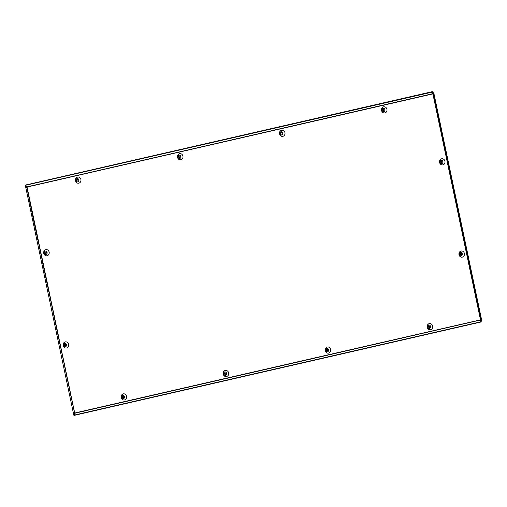 <?xml version="1.0" encoding="UTF-8"?>
<svg xmlns="http://www.w3.org/2000/svg" width="507" height="507" viewBox="0 0 507 507"><rect width="100%" height="100%" fill="white"/><g stroke="black" fill="none" stroke-linecap="round" stroke-linejoin="round"><path stroke-width="0.38" stroke-dasharray="2.54 1.9" d="M46.004 249.799A2.947 2.617 -98.1 0 0 44.058 253.266A2.947 2.617 -98.1 0 0 47.221 255.566A2.947 2.617 -98.1 0 0 49.16 252.093A2.947 2.617 -98.1 0 0 46.004 249.799M45.484 251.295A1.534 1.363 -98.1 0 0 46.118 254.292A1.534 1.363 -98.1 0 0 45.484 251.295M441.819 158.932A2.947 2.617 -98.1 0 0 439.873 162.398A2.947 2.617 -98.1 0 0 443.029 164.693A2.947 2.617 -98.1 0 0 444.975 161.226A2.947 2.617 -98.1 0 0 441.819 158.932M441.299 160.427A1.534 1.363 -98.1 0 0 441.933 163.425A1.534 1.363 -98.1 0 0 441.299 160.427M65.441 342.041A2.947 2.617 -98.1 0 0 63.502 345.514A2.947 2.617 -98.1 0 0 66.658 347.808A2.947 2.617 -98.1 0 0 68.603 344.342A2.947 2.617 -98.1 0 0 65.441 342.041M64.928 343.543A1.534 1.363 -98.1 0 0 65.561 346.541A1.534 1.363 -98.1 0 0 64.928 343.543M461.256 251.174A2.947 2.617 -98.1 0 0 459.31 254.641A2.947 2.617 -98.1 0 0 462.473 256.941A2.947 2.617 -98.1 0 0 464.412 253.475A2.947 2.617 -98.1 0 0 461.256 251.174M460.736 252.676A1.534 1.363 -98.1 0 0 461.37 255.674A1.534 1.363 -98.1 0 0 460.736 252.676M45.833 253.57A0.78 0.691 -98.1 0 0 46.479 252.67A0.78 0.691 -98.1 0 0 45.611 252.042M441.641 162.703A0.78 0.691 -98.1 0 0 442.294 161.803A0.78 0.691 -98.1 0 0 441.426 161.175M65.27 345.818A0.78 0.691 -98.1 0 0 65.923 344.912A0.78 0.691 -98.1 0 0 65.054 344.285M461.085 254.951A0.78 0.691 -98.1 0 0 461.731 254.045A0.78 0.691 -98.1 0 0 460.863 253.418M383.812 106.971A2.947 2.617 -98.1 0 0 381.866 110.437A2.947 2.617 -98.1 0 0 385.022 112.731A2.947 2.617 -98.1 0 0 386.968 109.265A2.947 2.617 -98.1 0 0 383.812 106.971M383.292 108.466A1.534 1.363 -98.1 0 0 383.926 111.464A1.534 1.363 -98.1 0 0 383.292 108.466M281.797 130.388A2.947 2.617 -98.1 0 0 279.851 133.854A2.947 2.617 -98.1 0 0 283.014 136.155A2.947 2.617 -98.1 0 0 284.953 132.688A2.947 2.617 -98.1 0 0 281.797 130.388M281.277 131.883A1.534 1.363 -98.1 0 0 281.911 134.887A1.534 1.363 -98.1 0 0 281.277 131.883M179.782 153.805A2.947 2.617 -98.1 0 0 177.837 157.278A2.947 2.617 -98.1 0 0 180.999 159.572A2.947 2.617 -98.1 0 0 182.938 156.105A2.947 2.617 -98.1 0 0 179.782 153.805M179.263 155.307A1.534 1.363 -98.1 0 0 179.896 158.304A1.534 1.363 -98.1 0 0 179.263 155.307M77.767 177.228A2.947 2.617 -98.1 0 0 75.828 180.695A2.947 2.617 -98.1 0 0 78.984 182.995A2.947 2.617 -98.1 0 0 80.924 179.522A2.947 2.617 -98.1 0 0 77.767 177.228M77.254 178.724A1.534 1.363 -98.1 0 0 77.882 181.721A1.534 1.363 -98.1 0 0 77.254 178.724M429.492 323.745A2.947 2.617 -98.1 0 0 427.547 327.211A2.947 2.617 -98.1 0 0 430.709 329.512A2.947 2.617 -98.1 0 0 432.648 326.045A2.947 2.617 -98.1 0 0 429.492 323.745M428.973 325.247A1.534 1.363 -98.1 0 0 429.606 328.244A1.534 1.363 -98.1 0 0 428.973 325.247M327.478 347.168A2.947 2.617 -98.1 0 0 325.532 350.635A2.947 2.617 -98.1 0 0 328.694 352.929A2.947 2.617 -98.1 0 0 330.634 349.462A2.947 2.617 -98.1 0 0 327.478 347.168M326.958 348.664A1.534 1.363 -98.1 0 0 327.592 351.662A1.534 1.363 -98.1 0 0 326.958 348.664M225.463 370.585A2.947 2.617 -98.1 0 0 223.524 374.052A2.947 2.617 -98.1 0 0 226.68 376.352A2.947 2.617 -98.1 0 0 228.619 372.879A2.947 2.617 -98.1 0 0 225.463 370.585M224.95 372.081A1.534 1.363 -98.1 0 0 225.577 375.085A1.534 1.363 -98.1 0 0 224.95 372.081M123.448 394.002A2.947 2.617 -98.1 0 0 121.509 397.475A2.947 2.617 -98.1 0 0 124.665 399.769A2.947 2.617 -98.1 0 0 126.611 396.303A2.947 2.617 -98.1 0 0 123.448 394.002M122.935 395.504A1.534 1.363 -98.1 0 0 123.569 398.502A1.534 1.363 -98.1 0 0 122.935 395.504M383.634 110.741A0.78 0.691 -98.1 0 0 384.287 109.842A0.78 0.691 -98.1 0 0 383.419 109.214M281.619 134.165A0.78 0.691 -98.1 0 0 282.272 133.259A0.78 0.691 -98.1 0 0 281.404 132.631M179.611 157.582A0.78 0.691 -98.1 0 0 180.258 156.682A0.78 0.691 -98.1 0 0 179.389 156.055M77.596 180.999A0.78 0.691 -98.1 0 0 78.249 180.099A0.78 0.691 -98.1 0 0 77.381 179.472M429.321 327.522A0.78 0.691 -98.1 0 0 429.968 326.616A0.78 0.691 -98.1 0 0 429.099 325.988M327.307 350.939A0.78 0.691 -98.1 0 0 327.953 350.039A0.78 0.691 -98.1 0 0 327.085 349.412M225.292 374.356A0.78 0.691 -98.1 0 0 225.945 373.456A0.78 0.691 -98.1 0 0 225.076 372.829M123.087 396.24A0.78 0.691 -98.1 0 0 123.062 396.246A0.78 0.691 -98.1 0 1 123.41 397.761A0.78 0.691 -98.1 0 1 123.277 397.78M433.789 93.548L433.517 93.751L432.496 92.052M73.819 415.201L74.624 413.135M481.473 319.803L433.821 93.694M433.694 93.408L432.515 91.868M25.686 185.27L26.624 186.557M74.643 413.199L74.13 415.125M481.194 320.215L480.864 321.571M481.358 320.443L481.054 321.711M74.402 413.604L74.637 413.034L481.257 319.695M74.225 415.258L74.567 413.832M433.358 93.237L481.219 319.683L433.574 93.732M74.833 413.002L27.232 187.039L26.573 186.627M26.63 186.361L25.724 185.112M433.517 93.751L432.889 93.896M432.604 91.849L433.422 92.977M27.232 187.039L433.624 93.744L481.092 319.721L480.503 319.854M480.953 321.736L481.441 319.955M25.382 185.334L26.32 186.627L74.478 413.655M480.541 320.012L481.175 319.866M74.77 413.433L481.339 320.094M433.485 93.586L432.851 93.732M433.548 93.326L26.979 186.665"/><path stroke-width="0.76" d="M47.094 255.75A3.112 2.763 81.9 0 1 43.754 253.323A3.112 2.763 81.9 0 1 45.807 249.659A3.112 2.763 81.9 0 1 49.141 252.087A3.112 2.763 81.9 0 1 47.094 255.75M45.294 251.155A1.698 1.508 -98.1 0 0 45.991 254.482A1.698 1.508 -98.1 0 0 45.294 251.155M442.903 164.876A3.112 2.763 81.9 0 1 439.569 162.455A3.112 2.763 81.9 0 1 441.622 158.792A3.112 2.763 81.9 0 1 444.956 161.22A3.112 2.763 81.9 0 1 442.903 164.876M441.103 160.288A1.698 1.508 -98.1 0 0 441.806 163.609A1.698 1.508 -98.1 0 0 441.103 160.288M66.531 347.992A3.112 2.763 81.9 0 1 63.198 345.565A3.112 2.763 81.9 0 1 65.245 341.908A3.112 2.763 81.9 0 1 68.584 344.329A3.112 2.763 81.9 0 1 66.531 347.992M64.731 343.404A1.698 1.508 -98.1 0 0 65.428 346.725A1.698 1.508 -98.1 0 0 64.731 343.404M462.346 257.125A3.112 2.763 81.9 0 1 459.006 254.698A3.112 2.763 81.9 0 1 461.059 251.035A3.112 2.763 81.9 0 1 464.393 253.462A3.112 2.763 81.9 0 1 462.346 257.125M460.546 252.537A1.698 1.508 -98.1 0 0 461.243 255.858A1.698 1.508 -98.1 0 0 460.546 252.537M45.801 253.582A0.78 0.691 81.9 0 1 45.478 252.055A0.78 0.691 81.9 0 1 45.801 253.582M45.611 252.042A0.78 0.691 -98.1 0 0 45.833 253.57M441.616 162.709A0.78 0.691 81.9 0 1 441.293 161.188A0.78 0.691 81.9 0 1 441.616 162.709A0.78 0.691 -98.1 0 1 441.426 161.175M65.238 345.825A0.78 0.691 81.9 0 1 64.921 344.304A0.78 0.691 81.9 0 1 65.238 345.825M65.054 344.285A0.78 0.691 -98.1 0 0 65.27 345.818M461.053 254.958A0.78 0.691 81.9 0 1 460.73 253.437A0.78 0.691 81.9 0 1 461.053 254.958M460.863 253.418A0.78 0.691 -98.1 0 0 461.085 254.951M384.895 112.915A3.112 2.763 81.9 0 1 381.562 110.494A3.112 2.763 81.9 0 1 383.615 106.831A3.112 2.763 81.9 0 1 386.949 109.259A3.112 2.763 81.9 0 1 384.895 112.915M383.096 108.327A1.698 1.508 -98.1 0 0 383.799 111.648A1.698 1.508 -98.1 0 0 383.096 108.327M282.881 136.339A3.112 2.763 81.9 0 1 279.547 133.911A3.112 2.763 81.9 0 1 281.6 130.248A3.112 2.763 81.9 0 1 284.934 132.676A3.112 2.763 81.9 0 1 282.881 136.339M281.081 131.75A1.698 1.508 -98.1 0 0 281.784 135.071A1.698 1.508 -98.1 0 0 281.081 131.75M180.872 159.756A3.112 2.763 81.9 0 1 177.532 157.335A3.112 2.763 81.9 0 1 179.586 153.672A3.112 2.763 81.9 0 1 182.919 156.093A3.112 2.763 81.9 0 1 180.872 159.756M179.072 155.167A1.698 1.508 -98.1 0 0 179.77 158.488A1.698 1.508 -98.1 0 0 179.072 155.167M78.858 183.179A3.112 2.763 81.9 0 1 75.524 180.752A3.112 2.763 81.9 0 1 77.571 177.089A3.112 2.763 81.9 0 1 80.905 179.516A3.112 2.763 81.9 0 1 78.858 183.179M77.058 178.584A1.698 1.508 -98.1 0 0 77.755 181.912A1.698 1.508 -98.1 0 0 77.058 178.584M430.576 329.696A3.112 2.763 81.9 0 1 427.243 327.269A3.112 2.763 81.9 0 1 429.296 323.605A3.112 2.763 81.9 0 1 432.629 326.033A3.112 2.763 81.9 0 1 430.576 329.696M428.776 325.107A1.698 1.508 -98.1 0 0 429.48 328.428A1.698 1.508 -98.1 0 0 428.776 325.107M328.568 353.113A3.112 2.763 81.9 0 1 325.228 350.692A3.112 2.763 81.9 0 1 327.281 347.029A3.112 2.763 81.9 0 1 330.615 349.45A3.112 2.763 81.9 0 1 328.568 353.113M326.768 348.524A1.698 1.508 -98.1 0 0 327.465 351.845A1.698 1.508 -98.1 0 0 326.768 348.524M226.553 376.536A3.112 2.763 81.9 0 1 223.219 374.109A3.112 2.763 81.9 0 1 225.266 370.446A3.112 2.763 81.9 0 1 228.606 372.873A3.112 2.763 81.9 0 1 226.553 376.536M224.753 371.942A1.698 1.508 -98.1 0 0 225.45 375.269A1.698 1.508 -98.1 0 0 224.753 371.942M124.538 399.953A3.112 2.763 81.9 0 1 121.205 397.526A3.112 2.763 81.9 0 1 123.258 393.869A3.112 2.763 81.9 0 1 126.592 396.29A3.112 2.763 81.9 0 1 124.538 399.953M122.738 395.365A1.698 1.508 -98.1 0 0 123.435 398.686A1.698 1.508 -98.1 0 0 122.738 395.365M383.609 110.748A0.78 0.691 81.9 0 1 383.286 109.227A0.78 0.691 81.9 0 1 383.609 110.748M383.419 109.214A0.78 0.691 -98.1 0 0 383.634 110.741M281.594 134.171A0.78 0.691 81.9 0 1 281.271 132.65A0.78 0.691 81.9 0 1 281.594 134.171A0.78 0.691 -98.1 0 1 281.404 132.631M179.579 157.588A0.78 0.691 81.9 0 1 179.256 156.067A0.78 0.691 81.9 0 1 179.579 157.588M179.389 156.055A0.78 0.691 -98.1 0 0 179.611 157.582M77.565 181.012A0.78 0.691 81.9 0 1 77.248 179.484A0.78 0.691 81.9 0 1 77.565 181.012M77.381 179.472A0.78 0.691 -98.1 0 0 77.596 180.999M429.29 327.528A0.78 0.691 81.9 0 1 428.966 326.007A0.78 0.691 81.9 0 1 429.29 327.528M429.099 325.988A0.78 0.691 -98.1 0 0 429.321 327.522M327.275 350.945A0.78 0.691 81.9 0 1 326.952 349.424A0.78 0.691 81.9 0 1 327.275 350.945M327.085 349.412A0.78 0.691 -98.1 0 0 327.307 350.939M225.26 374.369A0.78 0.691 81.9 0 1 224.943 372.841A0.78 0.691 81.9 0 1 225.26 374.369M225.076 372.829A0.78 0.691 -98.1 0 0 225.292 374.356M123.245 397.786A0.78 0.691 81.9 0 1 122.928 396.265A0.78 0.691 81.9 0 1 123.245 397.786M123.062 396.246A0.78 0.691 -98.1 0 0 123.277 397.78M481.473 319.803L481.187 321.558L432.794 91.919L433.789 93.548M74.624 413.135L26.744 187.127L432.889 93.896M25.35 185.454L73.819 415.201L25.35 185.454L25.794 184.973L25.661 185.378L27.017 187.077M480.674 321.799L74.174 415.119M480.503 319.854L74.675 413.021L74.06 415.03M74.339 415.347L480.845 322.027M27.055 187.064L74.675 413.021L74.364 413.085M432.496 92.052L25.73 185.239M432.294 91.653L25.794 184.973M432.82 91.799L432.484 91.989L480.877 321.628M481.618 320.19L433.758 93.092M74.599 413.205L480.541 320.012M432.851 93.732L26.915 186.925M433.865 93.269L481.644 319.999"/></g></svg>
